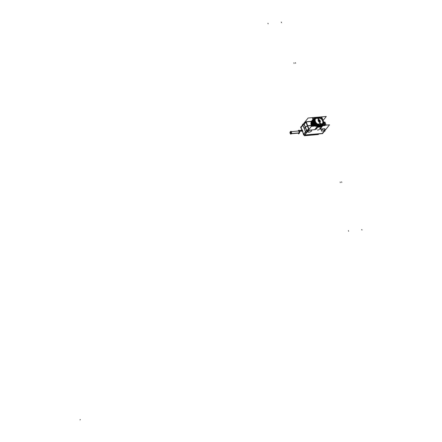 <?xml version="1.0" encoding="UTF-8"?>
<svg xmlns="http://www.w3.org/2000/svg" width="442" height="442" viewBox="0 0 442 442"><rect width="100%" height="100%" fill="white"/><g stroke="black" fill="none" stroke-linecap="round" stroke-linejoin="round"><path stroke-width="0.66" d="M318.815 117.257L318.815 117.257A5.337 3.967 38.7 0 1 323.124 121.02A5.337 3.967 38.7 0 1 322.323 125.434A5.337 3.967 38.7 0 0 323.124 121.02A5.337 3.967 38.7 0 0 318.815 117.257M302.892 124.743A0.983 0.729 -141.3 0 1 303.002 124.511L304.201 123.097A0.983 0.37 58.9 0 0 304.223 123.749M304.102 123.185A0.983 0.729 -141.3 0 0 303.864 123.926A0.983 0.729 -141.3 0 1 303.952 123.318M303.079 124.406A0.983 0.729 38.7 0 0 302.864 125.053A0.983 0.729 38.7 0 1 303.079 124.406M304.4 123.097A0.983 0.376 58.1 0 0 304.207 123.727L305.234 127.252L306.499 130.451L306.798 130.401A0.983 0.376 58.1 0 0 307.405 131.302A0.983 0.376 -121.9 0 1 306.803 130.423L306.477 130.677L306.798 130.401A0.983 0.359 57.8 0 0 307.411 131.291A0.983 0.376 -121.9 0 1 306.803 130.423L306.483 130.694L305.234 127.252L304.201 128.539L305.499 131.882L302.908 125.197L304.201 128.539L305.339 127.158L307.383 125.887L308.825 129.523L308.682 129.257L306.604 130.362L305.339 127.158L307.383 125.887L308.682 129.257L306.604 130.362L304.124 123.964L302.947 125.169L303.908 123.97M311.604 121.108L311.825 126.335L311.555 121.163L306.814 121.848L306.378 122.406L307.715 125.848L306.383 122.406L306.776 121.771L304.201 123.097A0.983 0.376 58.1 0 0 304.207 123.727L306.085 122.556L307.383 125.887L310.953 125.506L311.361 126.373L310.953 125.506L311.317 121.462L306.72 121.865L311.334 121.456M302.947 125.169L306.571 121.743L306.085 122.556L307.383 125.887L310.953 125.506L311.317 121.462L306.814 121.848L306.394 122.451L308.958 129.047M315.157 129.114L314.704 129.677L315.157 129.114M315.864 128.937L315.163 129.103L315.864 128.937M312.185 126.301L311.787 120.859M315.367 128.849L315.897 128.893L315.367 128.849M311.93 120.705L312.687 126.257L311.93 120.705L312.295 126.29L311.831 120.821M311.875 120.765L311.886 120.749A5.829 4.332 -141.3 0 0 312.367 126.285M316.141 128.594L315.433 128.76L316.141 128.594M315.643 128.506L316.174 128.55L315.643 128.506M312.146 120.423L312.814 126.246L312.102 120.478M316.411 128.252L315.71 128.418L316.411 128.252M312.024 120.572L313.212 126.213L312.339 120.174M315.914 128.163L316.45 128.208L315.914 128.163M312.477 120.003L313.339 126.202L312.378 120.136M312.422 120.08L312.439 120.064A5.829 4.332 -141.3 0 0 313.406 126.197M316.687 127.909L315.986 128.075L316.687 127.909M316.19 127.821L316.721 127.865L316.19 127.821M312.301 120.23L313.765 126.169L312.61 119.832M320.196 128.976L324.892 128.804L325.063 129.954L324.108 131.147L325.063 129.954L324.892 128.804L320.196 128.976M320.235 128.931L319.704 128.882L320.235 128.931M320.511 128.589L319.975 128.539L320.511 128.589M320.781 128.246L320.251 128.197L320.781 128.246M321.058 127.904L320.522 127.854L321.058 127.904M321.328 127.561L320.798 127.511L321.328 127.561M321.605 127.219L321.074 127.169L321.605 127.219M321.881 126.876L321.345 126.826L321.881 126.876M322.152 126.534L321.621 126.484L322.152 126.534M322.428 126.191L321.892 126.141L322.428 126.191M322.699 125.848L322.168 125.799L322.699 125.848M318.135 126.976L318.389 126.545L318.118 127.092L319.953 127.069L321.643 125.821L319.936 127.081M318.058 126.197L317.356 126.362L318.058 126.197M317.345 126.373L317.82 126.495L317.345 126.373M317.781 126.539L317.013 126.793L317.781 126.539M317.511 126.882L316.737 127.136L317.511 126.882M317.234 127.224L316.533 127.39L317.234 127.224M316.527 127.401L316.997 127.523L316.527 127.401M316.964 127.567L316.257 127.732L316.964 127.567M308.091 132.186L309.908 132.031L311.599 130.976L311.472 130.108L311.599 130.976L309.908 132.031L308.091 132.186M307.958 131.318L308.085 132.186L307.958 131.318M309.615 130.252L307.958 131.285L309.615 130.252M311.472 130.081L309.687 130.23L311.472 130.081L311.616 131.02M324.848 128.959L324.975 129.826L323.284 130.882L321.467 131.036L321.334 130.175L321.461 131.036L323.284 130.882L324.975 129.826L324.848 128.959L324.992 129.871M324.892 128.953L322.997 129.119L321.334 130.141L321.472 131.086M323.063 129.086L324.842 128.931L323.063 129.086L321.306 130.191M324.942 124.534L325.196 125.185L324.942 124.534M324.041 122.882L324.765 124.08L324.323 122.854M315.306 117.561A5.337 3.967 38.7 0 0 314.096 121.793A5.337 3.967 38.7 0 0 318.163 125.788A5.337 3.967 38.7 0 1 314.096 121.793A5.337 3.967 38.7 0 1 315.306 117.561M319.246 126.511L319.726 125.572L321.743 125.418L320.732 125.506L320.24 126.429M318.279 117.522L318.671 117.489L318.279 117.522A4.326 3.216 -141.3 0 1 319.997 118.036A4.984 3.702 38.7 0 0 319.732 117.898L319.781 117.887M322.439 124.848A4.984 3.702 38.7 0 0 322.549 124.727A4.984 3.702 38.7 0 0 321.859 119.522A4.984 3.702 38.7 0 1 322.439 124.848M320.4 125.036L322.428 124.859L320.4 125.036M319.815 125.025L315.82 125.511L313.058 118.39L315.964 118.136M314.77 118.5A4.984 3.702 38.7 0 0 317.616 125.263A4.984 3.702 38.7 0 1 314.931 118.312L315.859 118.229L314.931 118.312A4.984 3.702 38.7 0 0 314.77 118.495M320.279 126.412L319.24 126.5L320.262 126.412L320.649 125.904L320.251 126.406L319.268 126.489L319.654 125.992L319.257 126.489L320.262 126.412L320.726 125.837M313.29 120.196L314.743 123.953L313.29 120.196M315.102 124.882L313.118 119.76L315.102 124.882M315.196 125.114L313.024 119.931A5.829 4.332 -141.3 0 0 315.036 125.125M312.947 119.732L315.212 125.572M314.704 125.257L315.284 125.76L314.704 125.257L312.925 119.683L314.842 125.39M315.118 126.047L314.5 125.511L312.886 119.583L314.5 125.511L315.118 126.047L314.444 125.473L314.748 125.18M314.925 125.351L314.632 125.65L312.875 119.55L314.958 126.064M312.654 119.793L313.908 126.152L312.754 119.66L314.345 126.119L312.864 119.517L314.483 126.103L313.013 119.34M312.693 119.738L313.908 126.152M320.058 123.445L319.864 122.395L320.058 123.445M319.688 121.71L319.008 120.003L319.688 121.71M318.809 119.649L318.345 118.975L318.809 119.649M322.367 124.81L320.328 124.975M319.859 121.683L319.207 120.003L319.859 121.683M318.61 118.776L319.207 120.003L318.61 118.776M322.478 120.473A4.917 3.652 -141.3 0 1 322.522 124.65A4.917 3.652 -141.3 0 1 322.406 124.793L322.417 124.777A4.917 3.652 -141.3 0 0 322.478 120.473M322.439 123.694A4.26 3.166 38.7 0 0 320.141 118.147L318.279 118.191L320.141 118.147A4.26 3.166 38.7 0 1 322.439 123.694A4.26 3.166 38.7 0 0 320.014 118.069M320.483 123.87L322.345 123.832L320.483 123.87M319.234 120.009A1.044 0.773 -141.3 0 1 319.881 121.672A1.044 0.773 -141.3 0 0 319.234 120.009M319.317 121.705L318.721 120.169L319.317 121.705M319.704 124.948L317.616 125.208A4.917 3.652 -141.3 0 1 314.842 118.517A4.917 3.652 -141.3 0 1 314.953 118.384L315.792 118.296L315.008 118.351M318.654 120.053L317.726 118.241L315.665 118.533A4.26 3.166 38.7 0 0 317.842 124.202A4.26 3.166 38.7 0 1 315.665 118.533L317.726 118.241L319.306 121.732A1.044 0.773 -141.3 0 1 318.654 120.053L319.306 121.732A1.044 0.773 -141.3 0 1 318.654 120.053M319.931 123.92L319.306 121.732L319.931 123.92L317.87 124.213L319.931 123.92M319.66 125.042L317.654 125.213L319.699 125.02M317.748 124.6L318.433 124.545L317.748 124.6M317.522 124.605A4.26 3.166 -141.3 0 1 315.328 118.959A4.26 3.166 -141.3 0 0 317.522 124.605M317.544 124.616L317.831 124.263L317.544 124.616M302.836 132.152L303.632 134.208L305.488 131.893L303.632 134.208L302.836 132.152A2.326 1.227 85.1 0 0 301.842 129.583L301.041 127.528L302.892 125.213L301.041 127.528L301.842 129.583A2.326 1.227 85.1 0 1 302.836 132.152L302.997 132.351M305.555 132.009A0.983 0.729 38.7 0 0 306.35 132.617A0.983 0.729 38.7 0 1 305.555 132.009M307.312 131.418A0.983 0.729 -141.3 0 1 306.51 130.755A0.983 0.729 -141.3 0 0 307.312 131.418M299.472 132.749A1.508 0.796 85.1 0 1 298.853 133.545A1.508 0.796 -94.9 0 0 298.902 133.534M298.952 133.534A1.508 0.796 -94.9 0 0 299.599 132.589A1.508 0.796 -94.9 0 1 298.847 133.528A1.508 0.796 85.1 0 1 298.836 133.545A1.514 0.801 85.1 0 0 299.61 132.578M299.455 131.246A1.508 0.796 85.1 0 0 298.936 130.578A1.508 0.796 85.1 0 1 299.455 131.246A1.508 0.796 -94.9 0 1 299.621 132.351A1.508 0.796 -94.9 0 0 299.455 131.246L302.334 130.998M298.157 131.036A1.309 0.691 85.1 0 1 299.206 131.362A1.309 0.691 -94.9 0 1 299.195 132.992A1.309 0.691 -94.9 0 1 298.333 133.125A1.309 0.691 -94.9 0 0 299.195 132.992A1.309 0.691 -94.9 0 0 299.206 131.362A1.309 0.691 85.1 0 0 298.157 131.036A1.304 0.691 85.1 0 1 299.223 131.434M298.748 133.125A1.083 0.569 -94.9 0 0 299.107 131.478A1.083 0.569 -94.9 0 1 299.162 132.666A1.083 0.569 -94.9 0 1 298.61 133.103A1.083 0.569 -94.9 0 0 298.676 133.119M298.565 130.97A1.083 0.569 85.1 0 1 299.107 131.478A1.083 0.569 85.1 0 0 298.427 131.014A1.083 0.569 85.1 0 1 298.494 130.981M314.146 134.661L306.571 135.49L305.986 135.23L306.416 135.55M290.985 133.755A1.05 0.552 -94.9 0 0 291.245 133.606A1.05 0.552 -94.9 0 0 291.411 132.407A1.05 0.552 -94.9 0 0 290.808 131.666M290.643 131.733A1.05 0.552 -94.9 0 0 290.554 131.821A1.05 0.552 -94.9 0 0 290.355 132.86A1.05 0.552 -94.9 0 0 290.814 133.722M323.096 120.451L326.29 116.461L308.107 118.02L301.129 126.815M304.035 123.23A0.983 0.729 38.7 0 0 303.881 123.898M305.323 127.252L303.991 123.777L306.113 122.456L307.45 125.931L305.323 127.252L304.207 128.633L302.532 124.279L303.4 124.208M305.278 127.29L303.958 123.804L302.886 125.147M306.052 122.495L307.4 125.959L306.024 121.832L311.389 121.373M306.405 122.462L305.98 122.666M307.615 125.871L310.98 125.583M314.903 129.777L315.378 129.18M311.897 126.329A5.829 4.332 -141.3 0 1 311.621 121.08M316.091 128.998L315.986 129.407M311.814 126.335L311.654 121.031M312.08 126.313A5.829 4.332 -141.3 0 1 311.323 121.627M316.367 128.655L316.262 129.064M312.682 126.257L312.063 120.517M312.571 126.268A5.829 4.332 -141.3 0 1 311.593 121.285M312.875 126.241A5.829 4.332 -141.3 0 1 312.174 120.395M316.638 128.313L316.538 128.721M312.803 126.246L312.201 120.346M313.085 126.224A5.829 4.332 -141.3 0 1 311.87 120.942M316.914 127.97L316.809 128.379M304.306 135.175L311.345 126.373L329.528 124.815L322.489 133.611L304.306 135.175M324.152 131.23L325.019 131.152L324.837 130.677M323.748 122.13L324.925 122.031L326.119 125.108M319.897 129.235L324.986 128.799M319.864 129.346L320.201 128.931M319.583 128.937L319.693 129.368M319.897 129.108L319.572 128.942M319.859 128.594L319.964 129.025M320.174 128.766L319.848 128.6M320.091 128.296L320.24 128.683M320.45 128.423L320.091 128.307M320.411 127.909L320.516 128.34M320.726 128.075L320.4 127.909M320.638 127.611L320.787 127.998M320.997 127.738L320.638 127.622M321.268 127.395L320.942 127.23L321.063 127.655M321.544 127.053L321.218 126.887L321.334 127.313M321.461 126.583L321.61 126.97M321.82 126.71L321.461 126.594M321.737 126.241L321.881 126.627M322.091 126.368L321.732 126.252M322.837 125.716L322.157 126.285L322.008 125.898M321.903 125.799L321.936 126.042A5.591 4.155 -141.3 0 0 322.185 125.893L322.074 125.837M318.594 117.196A5.332 3.961 -141.3 0 1 323.08 120.92A5.332 3.961 -141.3 0 1 322.306 125.434M312.295 117.644L321.693 116.837L325.063 125.528L315.665 126.335L312.295 117.644M315.577 117.727L317.052 117.605M318.257 117.5L318.754 117.456M321.765 125.39L320.726 126.755M318.428 127.208L319.986 127.075M318.478 127.202L318.152 126.942L319.953 127.069L320.743 126.721M318.654 125.661L321.826 125.39M319.229 126.5L319.688 125.926M317.4 126.185A5.801 4.309 -141.3 0 0 318.588 126.6L318.743 126.069M314.903 124.357A5.801 4.309 -141.3 0 1 313.234 120.058M314.864 117.423A5.801 4.309 -141.3 0 1 314.997 117.351L315.196 117.395M318.19 125.788A5.326 3.961 -141.3 0 1 314.08 121.694A5.326 3.961 -141.3 0 1 315.483 117.467M318.384 126.39L317.71 126.158M314.787 124.064L313.256 120.125M318.284 126.257L318.179 126.666M315.113 124.898L313.113 119.743M315.069 124.793A5.829 4.332 -141.3 0 1 313.151 119.848M318.008 126.6L317.909 127.009M315.373 125.981A5.829 4.332 -141.3 0 1 312.919 119.671M315.179 125.489A5.829 4.332 -141.3 0 1 312.969 119.799M315.284 125.766L314.654 125.208M317.571 126.893L317.356 127.694M314.787 126.08A5.829 4.332 -141.3 0 1 312.693 119.915M315.163 126.047A5.829 4.332 -141.3 0 1 312.897 119.616M314.19 126.13A5.829 4.332 -141.3 0 1 312.417 120.257M314.544 126.097A5.829 4.332 -141.3 0 1 312.87 119.533M317.185 127.627L317.085 128.036M313.627 126.18A5.829 4.332 -141.3 0 1 312.14 120.6M313.958 126.152A5.829 4.332 -141.3 0 1 312.721 119.71M317.776 117.561L318.013 117.246L320.826 124.489L320.107 125.412M319.566 117.81A4.984 3.702 -141.3 0 1 320.019 118.031A4.984 3.702 38.7 0 0 319.732 117.898L319.71 117.898M320.19 118.13A4.984 3.702 -141.3 0 1 320.544 118.345M321.433 119.058A4.984 3.702 -141.3 0 1 322.555 124.716A4.984 3.702 -141.3 0 1 322.34 124.953M320.19 125.042L322.483 124.848M318.096 117.462L320.804 124.434M322.317 124.882A4.917 3.652 38.7 0 0 322.527 124.65A4.917 3.652 38.7 0 0 322.378 120.279M320.262 125.13L324.301 124.782L321.538 117.66L319.538 117.832M318.251 118.185L320.29 118.008L319.848 118.561M320.456 123.865L322.489 123.688M317.715 117.506L318.958 120.009A1.011 0.751 -141.3 0 1 319.621 121.721L320.561 124.848A4.326 3.216 -141.3 0 0 322.92 122.047A4.326 3.216 -141.3 0 0 320.185 118.136M319.809 119.915L319.185 119.97L319.859 121.716L320.489 121.66L319.809 119.915M319.704 125.451L320.472 124.517L317.665 117.279L316.892 118.207M317.594 125.268L319.886 125.069M317.809 125.34A4.984 3.702 -141.3 0 1 314.776 118.489A4.984 3.702 -141.3 0 1 315.041 118.196M315.87 118.218L314.897 118.307M313.058 120.025L312.759 118.837M314.942 124.876L315.389 126.025M314.958 118.357L315.803 118.285M319.577 125.324L320.345 124.357L317.643 117.384L316.87 118.351M317.665 125.202L317.605 125.191A4.917 3.652 -141.3 0 1 314.953 118.379M315.063 118.268A4.917 3.652 38.7 0 0 314.848 118.506A4.917 3.652 38.7 0 0 317.776 125.274M319.975 123.909L317.942 124.08L317.5 124.633M315.682 118.511A4.26 3.166 38.7 0 0 318.013 124.274M317.964 124.329L317.676 124.694M317.77 118.224L315.737 118.401L315.295 118.953M317.433 117.533L317.439 117.544A4.326 3.216 -141.3 0 0 315.334 121.506A4.326 3.216 -141.3 0 0 320.279 124.876L320.262 124.771M319.92 123.103L319.555 121.727A1.011 0.751 -141.3 0 1 318.892 120.014L318.268 118.843M318.654 120.014L318.025 120.069L318.704 121.815L319.328 121.76M318.809 120.395A6.558 3.459 85.1 0 1 319.229 121.473M300.974 127.064L300.577 127.097L301.847 129.744L301.013 127.589L302.952 125.174A0.983 0.729 38.7 0 1 303.008 124.467L301.068 126.887A0.983 0.729 38.7 0 0 300.963 127.429M301.809 129.556A2.337 1.232 85.1 0 1 302.842 132.219M302.798 132.202L303.626 134.357M303.654 134.246L302.825 132.108M302.892 125.02L300.952 127.44L303.648 134.39L305.588 131.97L302.892 125.02M304.151 128.456L305.836 132.799L306.704 132.727M305.538 131.976L306.61 130.639L305.229 127.158L304.157 128.5M306.637 130.423L305.323 127.092M306.521 130.517L305.207 127.191L306.527 130.517M305.273 127.119L307.394 125.799L308.765 129.285L306.643 130.611L305.229 127.163M307.566 125.732L308.704 129.329M309.113 129.793L307.555 125.716L310.919 125.423M309.709 130.108L314.798 129.672M309.085 129.202A0.983 0.376 58.1 0 1 309.008 129.02L306.748 130.429A0.983 0.376 58.1 0 0 307.372 131.34M306.533 130.733A0.983 0.729 38.7 0 0 307.328 131.396M305.372 127.219L304.107 123.893M305.256 127.318L303.991 123.992L305.256 127.313M322.627 133.44L304.444 134.998A0.983 0.729 -141.3 0 1 303.654 134.385M303.588 134.23L305.527 131.81A0.983 0.729 -141.3 0 0 306.389 132.572M304.488 134.948A0.983 0.729 -141.3 0 1 303.693 134.335A0.983 0.729 -141.3 0 0 304.488 134.948A0.983 0.729 -141.3 0 1 303.698 134.329M302.831 132.313L303.637 134.998L304.218 134.948M302.3 130.915L299.322 131.175A1.508 0.796 85.1 0 1 299.521 132.097M302.367 131.081L299.383 131.335A1.508 0.796 85.1 0 0 298.969 130.672M298.234 133.136L298.538 133.915L299.676 132.489L298.775 130.175L298.085 131.042A1.508 0.796 85.1 0 1 298.461 130.572M298.93 130.567A1.514 0.801 85.1 0 1 299.494 131.324M299.427 131.158A1.514 0.801 85.1 0 1 299.632 132.373M299.168 131.296A1.304 0.691 85.1 0 1 299.201 132.954A1.304 0.691 85.1 0 1 298.333 133.125M298.284 131.025A1.083 0.569 85.1 0 1 298.416 130.981A1.083 0.569 85.1 0 1 298.985 131.55M298.941 131.434A1.083 0.569 85.1 0 1 299.052 132.534A1.083 0.569 85.1 0 1 298.604 133.136A1.083 0.569 85.1 0 1 298.461 133.114M306.19 135.014L306.24 135.385M304.82 135.13L304.356 135.711L318.301 134.512L318.765 133.932M301.858 129.622L301.03 127.478M301.825 129.688L300.996 127.578L302.941 125.152M324.682 124.545L324.969 124.522M324.953 124.5L325.218 125.185M324.511 124.103L324.798 124.075M324.798 124.103L324.306 122.826L325.157 122.76L324.306 122.832M309.886 132.081L311.649 130.981M308.057 132.219L309.958 132.053M307.958 131.302L308.096 132.23M309.687 130.241L307.93 131.34M311.516 130.103L309.621 130.268M323.262 130.931L325.019 129.832M321.433 131.07L323.334 130.904M306.262 121.815L304.157 123.125A0.983 0.376 -121.9 0 0 304.168 123.782L306.428 122.373A0.983 0.376 -121.9 0 1 306.416 121.716A0.983 0.376 -121.9 0 1 306.571 121.699M298.864 132.981L290.875 133.666A1.05 0.552 85.1 0 0 291.079 132.467A1.05 0.552 85.1 0 0 290.471 131.694A1.05 0.552 85.1 0 1 291.079 132.467A1.05 0.552 85.1 0 1 290.875 133.666L298.864 132.981M290.19 131.887A1.05 0.552 85.1 0 1 290.471 131.694A1.05 0.552 85.1 0 0 290.19 131.887M291.173 133.744L290.648 133.788A1.05 0.552 85.1 0 0 290.93 133.595L298.914 132.909L290.93 133.595A1.05 0.552 85.1 0 1 290.648 133.788A1.05 0.552 85.1 0 1 290.04 133.014A1.05 0.552 85.1 0 1 290.245 131.815A1.05 0.552 85.1 0 0 290.04 133.014A1.05 0.552 85.1 0 0 290.648 133.788L290.803 134.208L291.714 133.07L290.996 131.213L290.621 131.683M312.306 126.29L311.886 120.749M313.35 126.202L312.439 120.064M312.201 120.362L313.212 126.213M318.384 126.545L318.146 126.948M322.992 129.108L321.334 130.141M326.069 125.108L325.157 122.76L326.069 125.108M319.737 125.594L320.721 125.506M312.577 119.887L314.345 126.119M314.494 126.103L312.864 119.528M312.477 120.02L313.765 126.169M306.654 132.644L307.638 131.451L309.809 130.097L314.704 129.677L309.809 130.097L307.638 131.451L306.682 132.644L307.66 131.423M306.483 130.694L305.549 131.865L306.483 130.694M305.234 127.252L304.019 124.053L305.234 127.252M304.792 134.976L306.582 132.738L304.792 134.976L322.273 133.473L304.792 134.976M324.124 131.158L322.273 133.473L324.124 131.158M306.234 135.39L306.179 135.014L306.571 135.49L314.853 134.777L315.466 134.213L314.831 134.799M305.886 122.473L305.61 122.815M317.643 130.235L318.118 129.639M325.069 129.976L324.892 128.777M317.649 130.23L317.98 129.815M320.279 126.937L320.422 126.418M320.914 118.799L321.185 118.456M320.417 126.473L320.4 126.755M340.329 182.529L340.113 181.977M341.821 182.402L341.605 181.844M295.389 62.692L295.604 63.25M293.897 62.825L294.112 63.383M80.024 419.9L80.3 419.557L80.024 419.9M319.903 126.335L320.223 125.942L319.903 126.335M320.174 123.743L319.588 121.721M320.152 125.948L319.881 126.285M320.417 124.793L320.08 125.213M318.069 118.329L318.925 120.009M318.848 129.876L318.45 129.915M309.853 130.07L307.593 131.478M308.472 129.169L308.196 129.512M303.599 134.257L305.532 131.832M301.947 130.009L301.162 130.075M267.929 23.249L268.145 23.807L267.929 23.249M348.384 230.663L348.6 231.221L348.384 230.663M281.305 22.1L281.521 22.658L281.305 22.1M361.755 229.514L361.976 230.072M304.416 123.103A0.983 0.376 58.1 0 0 304.212 123.754M298.891 132.948L291.289 133.6M291.245 133.606A1.05 0.552 -94.9 0 0 291.339 132.164A1.05 0.552 -94.9 0 0 290.554 131.821A1.05 0.552 -94.9 0 0 290.46 133.257A1.05 0.552 -94.9 0 0 291.245 133.606M306.378 122.406L308.952 129.053M306.179 135.014L306.229 135.363M314.853 134.777L315.466 134.213M300.996 127.384A0.983 0.729 -141.3 0 1 301.107 126.843L302.969 124.511M302.82 132.274L303.604 134.307L304.709 135.02M302.041 130.241L298.908 130.512L302.041 130.241M306.151 135.467L314.566 134.86M311.488 121.279L306.649 121.694M298.56 131.003L291.156 131.639M303.974 123.29L302.98 124.534M306.665 121.694L306.03 122.02M311.174 121.644L311.649 121.047M304.737 135.02L303.599 134.28M314.908 134.832L306.295 135.572M311.643 121.268L306.555 121.705M303.77 123.688L304.212 123.086M298.737 133.092L290.648 133.788"/></g></svg>
